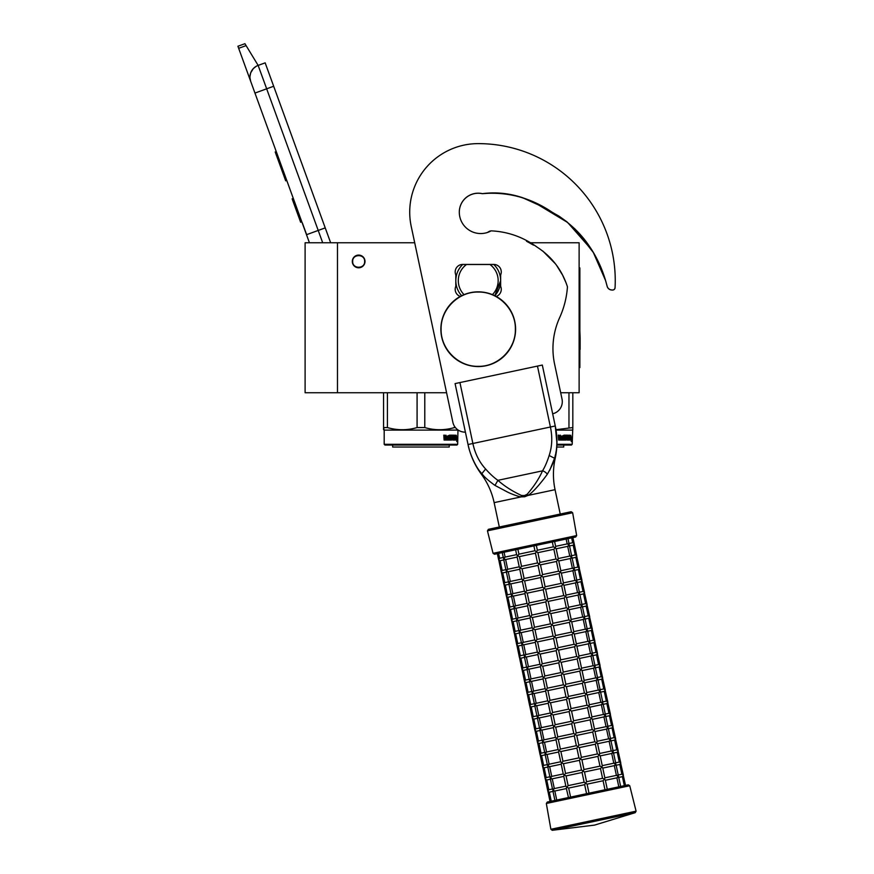 <?xml version="1.0" encoding="UTF-8"?>
<svg xmlns="http://www.w3.org/2000/svg" width="874" height="874" viewBox="0 0 874 874"><rect width="100%" height="100%" fill="white"/><g stroke="black" fill="none" stroke-linecap="round" stroke-linejoin="round"><path stroke-width="1.31" d="M337.484 242.764L305.102 242.764L305.102 392.732L337.484 392.732L337.484 242.764L414.702 242.764L411.217 226.432A68.511 68.511 0 0 1 409.72 212.185A68.511 68.511 0 0 0 409.72 212.185M560.682 392.732L579.123 392.732L579.123 242.764L529.229 242.764M358.657 255.088A6.347 6.347 0 0 0 352.309 261.446A6.347 6.347 0 0 0 358.657 267.794A6.347 6.347 0 0 0 365.004 261.446A6.347 6.347 0 0 0 358.657 255.088M446.581 392.732L337.484 392.732M322.692 242.764L318.212 230.441L306.501 234.702L309.44 242.764L250.696 81.369A12.455 12.455 0 0 1 258.147 65.408L265.161 62.852L330.645 242.764M238.668 48.31L237.914 46.256L244.939 43.7L246.097 45.612L238.668 48.31L250.696 81.369L249.975 77.917M302.36 222.946L306.621 234.658M249.964 76.464L250.674 72.935M250.751 72.717L253.307 68.598M253.394 68.511L256.082 66.38M246.097 45.612L258.147 65.408L265.161 62.852M276.26 151.595L275.201 151.978L277.976 159.603L279.035 159.21M284.181 173.369L283.132 173.751L277.976 159.603M286.759 180.437L285.7 180.82L283.132 173.751M276.534 152.338L275.474 152.721M293.303 198.409L292.135 198.835L300.645 222.247L301.825 221.821M364.633 261.446C365.004 253.733 352.309 253.733 352.681 261.446C352.309 269.159 365.004 269.159 364.633 261.446M384.189 444.298L457.681 444.298L456.927 445.041L384.942 445.041L384.189 444.298L384.189 430.095L383.566 427.572L383.566 429.735M457.681 444.298L457.965 429.932M383.566 392.732L383.566 427.572L387.422 427.572L387.422 392.732M455.409 427.572L454.447 427.572C444.56 430.434 434.673 430.434 424.786 427.572L417.084 427.572C407.197 430.434 397.309 430.434 387.422 427.572M454.447 426.228L454.447 427.572M424.786 392.732L424.786 427.572M417.084 392.732L417.084 427.572M457.681 430.095L384.189 430.095M456.785 436.847L456.61 438.54L455.878 438.54L457.102 438.54L457.277 436.847L457.091 438.366L455.846 438.366L455.518 440.059L455.518 436.891L456.37 435.307L456.119 436.847L457.244 436.847L456.599 438.366M457.277 436.847L457.277 440.037L456.785 438.54M456.447 440.059L455.583 440.059L456.927 440.059L456.731 441.632L457.277 440.037M455.878 438.54L455.583 440.059M446.286 436.071L445.827 440.059L444.112 440.059L446.166 440.059L446.286 436.071L448.154 436.071L448.253 437.295L447.062 437.295L447.062 438.213L447.881 438.213M447.881 437.295L447.062 437.295M447.783 439.141L446.734 439.141L448.154 439.141L448.253 438.213L447.062 438.213M451.596 440.059L446.734 440.059L451.596 440.059M454.851 439.141L454.709 440.059L452.754 440.059L452.557 436.224L451.082 436.071L451.082 437.295L452.219 437.677L451.792 439.677M452.219 437.677L452.219 439.677M450.667 436.071L450.667 437.295M455.321 435.154L455.179 440.059L452.754 440.059M454.851 437.295L454.851 438.213M454.972 435.154L454.513 438.213M453.945 435.154L453.945 439.141L454.917 439.141L454.972 438.213L454.109 438.213M453.497 437.295L453.497 438.213M453.53 435.154L453.53 437.295L452.557 437.295M452.514 435.536L450.667 435.154L452.754 435.154L452.514 436.082M452.951 435.536L452.951 437.295M450.077 439.141L449.498 435.154L450.077 435.154L450.077 439.141L451.716 438.988L450.438 437.83L450.667 435.154M449.498 435.154L449.498 439.141L448.526 439.141L448.526 435.536L448.908 439.141M445.893 435.154L445.598 437.295L444.538 437.295L443.784 435.154L444.112 440.059M443.784 435.154L444.549 435.154L444.866 437.295M446.734 439.141L446.734 440.059M453.464 439.141L452.951 438.213L453.53 438.213L453.082 438.988M444.669 439.141L445.598 439.141L445.598 438.213L444.549 438.213L444.669 439.141M444.549 438.213L444.353 439.141M451.213 438.213L450.667 438.213M449.214 445.041L449.214 447.029L392.655 447.029L392.655 445.041M556.913 444.298L572.197 444.298L571.443 445.041L556.891 445.041M572.197 444.298L572.82 427.572L555.962 429.702M572.82 429.123L572.82 429.735M572.82 392.732L572.82 427.572M568.963 392.732L568.963 427.572M572.197 430.095L556.028 430.095M571.268 436.847L571.115 438.366M570.187 436.629L570.886 435.307L570.034 438.366M570.635 436.847L571.76 436.847L571.607 438.366L570.361 438.366M571.301 438.54L571.29 440.059M571.76 436.847L571.126 438.54L570.394 438.54L570.099 440.059L570.962 440.059M571.301 440.037L571.793 436.847L571.618 438.54L570.394 438.54M571.793 440.037L571.246 441.632L571.443 440.059L570.099 440.059M560.802 436.071L560.343 440.059L558.628 440.059L560.682 440.059L560.802 436.071L562.67 436.071L562.769 437.295L561.578 437.295L561.578 438.213L562.397 438.213M562.397 437.295L561.578 437.295M562.299 439.141L561.239 439.141L562.67 439.141L562.769 438.213L561.578 438.213M566.112 440.059L561.239 440.059L566.112 440.059M569.367 439.141L569.225 440.059L567.27 440.059L567.073 436.224L565.598 436.071L565.598 437.295L566.734 437.677L566.308 439.677M566.734 437.677L566.734 439.677M565.183 436.071L565.183 437.295M569.837 435.154L569.695 440.059L567.27 440.059M569.367 437.295L569.367 438.213M569.487 435.154L569.029 438.213M568.461 435.154L568.461 439.141L569.433 439.141L569.487 438.213L568.624 438.213M568.461 439.141L567.597 438.988M568.013 437.295L568.013 438.213M568.045 435.154L568.045 437.295L567.073 437.295M567.029 435.536L565.183 435.154L567.27 435.154L567.029 436.082M567.466 435.536L567.466 437.295M564.593 439.141L564.014 435.154L564.593 435.154L564.593 439.141L566.232 438.988L564.954 437.83L565.183 435.154M564.014 435.154L564.014 439.141L563.042 439.141L563.042 435.536L563.424 439.141M560.409 435.154L560.114 437.295L559.054 437.295L558.3 435.154L558.628 440.059M558.3 435.154L559.065 435.154L559.382 437.295M561.239 439.141L561.239 440.059M567.98 439.141L567.466 438.213L567.98 439.141M559.185 439.141L560.114 439.141L560.114 438.213L559.065 438.213L559.185 439.141M559.065 438.213L558.868 439.141M565.729 438.213L565.183 438.213M563.719 445.041L563.719 447.029L556.793 447.029M496.181 296.428A7.473 7.473 0 0 0 500.649 286.355L500.649 274.895A7.473 7.473 0 0 0 493.799 264.44L462.663 264.44A7.473 7.473 0 0 0 455.813 274.895L455.813 286.355A7.473 7.473 0 0 0 460.281 296.428M493.952 192.925L482.404 193.657C495.951 191.93 509.334 193.274 522.565 197.699L541.061 206.111L558.825 216.042C581.909 231.883 597.51 253.405 605.606 280.63L607.168 286.311A4.982 4.982 0 0 0 611.625 289.95L612.401 290.004A2.491 2.491 0 0 0 615.067 287.655A137.01 137.01 0 0 0 478.231 143.62A68.511 68.511 0 0 0 411.217 226.366L452.863 422.273A12.455 12.455 0 0 0 465.405 432.127M605.606 280.63L593.38 252.575L574.699 228.649M567.051 221.93L559.426 216.435M548.85 210.416L546.13 208.919M539.029 205.008L531.873 201.402M525.787 198.857L522.586 197.71M511.88 194.793L502.288 193.34M526.498 241.224L533.577 245.168M542.787 251.035L555.405 263.773M556.585 265.368L562.375 274.764M562.801 275.594L566.297 283.362M482.404 193.657A18.933 18.933 0 0 0 459.298 212.12A21.424 21.424 0 0 0 491.122 230.856C507.892 231.643 523.231 237.073 537.139 247.156C551.898 256.77 562.004 269.99 567.444 286.814A89.432 89.432 0 0 1 559.655 317.623A74.738 74.738 0 0 0 554.586 364.076L562.026 399.068A12.455 12.455 0 0 1 552.674 413.784M492.412 294.636A19.927 19.927 0 0 0 489.932 264.494L493.799 264.494A22.418 22.418 0 0 1 500.649 280.63A22.418 22.418 53.3 0 0 493.799 264.494A22.418 22.418 0 0 0 493.734 264.44M494.815 295.718L500.649 280.63A22.418 22.418 0 0 1 494.815 295.718A22.418 22.418 0 0 0 500.649 280.63M455.813 280.63A22.418 22.418 -126.7 0 0 461.647 295.718A22.418 22.418 0 0 1 462.663 264.494C458.195 268.952 455.911 274.327 455.813 280.63A22.418 22.418 0 0 0 461.647 295.718M462.663 264.494L466.53 264.494L462.663 264.494A22.418 22.418 0 0 1 462.728 264.44M493.799 264.494L466.53 264.494A19.927 19.927 0 0 0 464.05 294.636M547.266 474.298A4.96 2.666 30.5 0 0 542.546 470.835L497.907 480.329C504.451 486.163 512.339 491.221 521.549 495.503L524.466 495.558L527.12 494.313C533.785 486.676 538.93 478.843 542.546 470.835C545.005 466.782 547.211 461.669 549.156 455.518C552.128 446.592 552.554 437.087 550.412 427.004L468.038 444.516L455.081 383.599L459.932 382.561L472.878 443.479C475.03 453.562 479.28 462.073 485.627 469.01C489.91 473.85 494.007 477.619 497.907 480.329L494.99 485.409L507.062 491.811C510.023 493.449 518.927 496.913 521.286 496.869L524.717 496.749L527.907 495.46C534.396 491.701 545.026 477.466 547.266 474.298C551.254 467.437 553.613 462.248 554.356 458.719C557.699 449.946 557.394 434.837 555.263 425.977L556.902 442.768M455.081 383.599L468.038 444.516C469.502 452.929 475.707 467.754 482.186 474.058L482.175 474.047C484.294 476.986 488.566 480.766 494.99 485.409M480.995 472.67L480.154 471.643M469.152 449.072L468.093 444.8M468.038 444.516A77.152 77.152 0 0 0 481.377 474.232L485.627 469.01M521.549 495.503L521.286 496.869L494.138 502.637A73.733 73.733 0 0 0 481.377 474.232M572.645 512.732L487.452 530.846L493.056 553.329L576.665 535.565L572.645 512.732L571.159 511.727L560.234 514.054L555.056 489.68A73.733 73.733 0 0 1 555.154 458.555A77.152 77.152 0 0 0 555.263 425.977L542.317 365.059L555.263 425.977L542.317 365.059L459.932 382.561M554.149 459.309L549.626 470.485M556.17 451.05L555.766 453.267M555.471 454.633L555.077 456.239M605.606 280.685L607.168 286.366A4.982 4.982 0 0 0 611.625 290.015L612.401 290.07A2.491 2.491 0 0 0 615.067 287.71A137.01 137.01 0 0 0 615.241 280.652M591.698 249.855L567.652 222.488L536.516 203.74M526.847 199.338L519.538 196.803M605.409 279.964A100.128 100.128 0 0 0 605.179 279.21M600.132 266.199A100.128 100.128 0 0 0 599.99 265.904C590.103 242.524 574.218 224.673 552.335 212.349C531.119 197.895 508.089 191.646 483.224 193.591A4.982 4.982 0 0 1 481.64 193.558A18.933 18.933 0 0 0 459.298 212.153M487.43 232.462A18.933 18.933 0 0 0 488.642 231.73A4.982 4.982 0 0 1 490.991 230.922M617.612 775.129L618.136 777.565L618.322 776.243L618.136 777.565L618.322 776.243L616.891 777.827L605.365 780.274M616.891 777.827L618.814 786.84L624.32 785.671L622.397 776.658L618.737 777.434M618.224 774.998L621.906 774.211L623.38 775.172L622.419 776.647M553.603 791.276L553.253 790.5M618.814 786.84L607.277 789.288L605.321 780.1L604.491 779.182L603.093 780.755L587.088 784.164L585.613 783.202L584.651 784.677L568.657 788.075L566.723 787.212L566.341 788.392L568.461 797.536M584.651 784.677L586.563 793.69L604.994 789.779L603.082 780.755M552.871 790.784L554.914 800.42L550.019 801.458L547.998 791.615M553.002 791.407L549.32 792.183L547.845 791.232L549.32 792.183L547.845 791.232L548.796 789.746L547.845 791.232L545.409 779.433M589 793.177L587.088 784.164M566.374 788.567L554.837 791.014L552.903 790.151L553.089 788.84L552.903 790.151L553.089 788.84L552.903 790.151L554.302 788.577L565.86 786.13M615.023 762.936L615.536 765.373L615.733 764.062L615.536 765.373L615.733 764.062L614.324 765.635L602.776 768.093M621.884 774.222L619.808 764.466L616.148 765.253M628.275 784.83L547.299 802.037L546.326 803.479L629.739 785.748L628.275 784.83L625.555 785.409L623.086 774.604M615.635 762.816L619.316 762.03L620.791 762.991L619.83 764.466M604.841 777.838L616.399 775.38L614.302 765.635M616.399 775.38L618.322 776.243M551.013 779.095L550.653 778.308M568.144 785.639L584.138 782.241L585.613 783.202L586.574 781.727L602.568 778.319L600.493 768.574L584.498 771.971L583.024 771.021L582.062 772.496L566.068 775.894L564.134 775.03L563.752 776.21L565.893 786.294L566.723 787.212L568.144 785.639L566.057 775.894M602.568 778.319L604.491 779.182L604.884 778.013L602.732 767.918L601.902 767.001L600.504 768.574M550.412 779.226L546.753 780.001L545.256 779.04L546.731 780.001L545.256 779.04L546.206 777.565L545.256 779.04L542.82 767.241M584.138 782.241L582.062 772.496M586.574 781.727L584.498 771.971M563.785 776.374L552.248 778.832L550.314 777.969L550.5 776.658L550.314 777.969L550.5 776.658L550.314 777.969L551.712 776.396L563.271 773.938M612.434 750.755L612.947 753.191L613.144 751.88L612.947 753.191L613.144 751.88L611.734 753.454L600.187 755.912M613.045 750.624L616.727 749.848L618.202 750.81L617.241 752.285L613.559 753.06M619.295 762.03L617.219 752.285M623.38 775.172L620.496 762.423M602.252 765.657L613.788 763.199L615.733 764.062M613.788 763.199L611.713 753.454M548.424 766.913L548.064 766.127M565.554 773.457L581.538 770.06L583.024 771.021L583.974 769.535L599.968 766.137L601.902 767.001L602.295 765.832L600.143 755.737L599.313 754.819L597.914 756.392L581.909 759.79L580.434 758.829L579.473 760.314L563.479 763.712L561.545 762.849L561.163 764.018L563.304 774.113L564.134 775.03L565.554 773.457L563.468 763.712M599.968 766.137L597.903 756.392M547.823 767.033L544.141 767.82L542.667 766.859L544.141 767.82L542.667 766.859L543.617 765.384L542.667 766.859L540.23 755.06M581.538 770.06L579.473 760.314M583.974 769.535L581.909 759.79M561.195 764.193L549.659 766.651L547.725 765.788L547.911 764.477L547.725 765.788L547.911 764.477L547.725 765.788L549.123 764.215L560.682 761.757M609.844 738.574L610.358 741.01L610.555 739.699L610.358 741.01L610.555 739.699L609.145 741.272L597.597 743.73M616.705 749.848L614.63 740.103L610.97 740.879M620.791 762.991L617.907 750.242M610.456 738.443L614.127 737.667L615.613 738.617L614.651 740.103M599.662 753.475L611.221 751.017L609.123 741.272M611.221 751.017L613.144 751.88M545.835 754.721L545.474 753.945M562.965 761.276L578.949 757.878L580.434 758.829L581.385 757.354L597.39 753.956L595.314 744.211L579.32 747.609L577.845 746.647L576.884 748.122L560.889 751.531L558.956 750.668L558.573 751.837L560.715 761.931L561.545 762.849L562.965 761.276L560.879 751.531M597.39 753.956L599.313 754.819L599.706 753.639L597.554 743.556L596.724 742.638L595.325 744.211M545.223 754.852L541.574 755.628L540.077 754.677L541.552 755.639L540.077 754.677L541.028 753.202L540.077 754.677L537.641 742.878M578.949 757.878L576.884 748.122M581.385 757.354L579.32 747.609M558.606 752.011L547.069 754.459L545.136 753.606L545.321 752.285L545.136 753.606L545.321 752.285L545.136 753.606L546.556 752.022L558.093 749.575M607.255 726.392L607.769 728.829L607.954 727.518L607.769 728.829L607.954 727.518L606.556 729.091L595.008 731.538M607.867 726.261L611.538 725.475L613.024 726.436L612.04 727.922L608.38 728.697M614.116 737.667L612.04 727.922M618.202 750.81L615.318 738.06M597.073 741.283L608.621 738.836L606.534 729.091M608.621 738.836L610.555 739.699M543.246 742.539L542.885 741.764M560.376 749.094L576.359 745.686L577.845 746.647L578.796 745.172L594.801 741.775L592.725 732.03L576.731 735.427L575.256 734.466L574.294 735.941L558.289 739.349L556.367 738.475L555.984 739.655L558.125 749.75L558.956 750.668L560.376 749.094L558.3 739.338M594.801 741.775L596.724 742.638L597.117 741.458L594.965 731.374L594.134 730.456L592.725 732.03M542.634 742.671L538.985 743.446L537.488 742.496L538.963 743.457L537.488 742.496L538.439 741.021L537.488 742.496L535.052 730.697M576.359 745.686L574.294 735.941M578.796 745.172L576.731 735.427M556.017 739.83L544.469 742.288L542.546 741.414L542.732 740.103L542.546 741.414L542.732 740.103L542.546 741.414L543.945 739.852L555.503 737.394M604.666 714.211L605.179 716.647L605.365 715.336L605.179 716.647L605.365 715.336L603.945 716.909L592.419 719.357M611.527 725.486L609.451 715.74L605.791 716.516M615.613 738.617L612.729 725.879M605.278 714.08L608.949 713.293L610.434 714.255L609.473 715.73M594.484 729.102L606.032 726.655L603.945 716.909M606.032 726.655L607.954 727.518M540.656 730.358L540.296 729.582M557.787 736.902L573.77 733.505L575.256 734.466L576.206 732.991L592.211 729.593L590.136 719.848L574.142 723.246L572.667 722.285L571.705 723.759L555.711 727.157L553.777 726.294L553.395 727.474L555.536 737.569L556.367 738.475L557.787 736.902L555.7 727.157M592.211 729.593L594.134 730.456L594.528 729.277L592.375 719.182L591.545 718.264L590.136 719.837M540.045 730.489L536.374 731.265L534.888 730.314L536.374 731.265L534.888 730.314L535.849 728.84L534.888 730.314L532.452 718.515M573.77 733.505L571.705 723.759M576.206 732.991L574.142 723.246M553.428 727.649L541.891 730.096L539.957 729.233L540.143 727.922L539.957 729.233L540.143 727.922L539.957 729.233L541.356 727.66L552.914 725.212M602.077 702.03L602.59 704.455L602.776 703.144L602.59 704.455L602.776 703.144L601.356 704.728L589.819 707.175M608.938 713.304L606.862 703.548L603.202 704.335M613.024 726.436L610.139 713.687M602.689 701.898L606.359 701.112L607.845 702.073L606.884 703.548M591.895 716.92L603.442 714.462L605.365 715.336M603.431 714.473L601.356 704.728M538.067 718.177L537.707 717.39M555.198 724.721L571.181 721.323L572.667 722.285L573.617 720.81L589.622 717.401L587.536 707.656L571.552 711.065L570.067 710.103L569.116 711.578L553.122 714.976L551.188 714.113L550.806 715.293L552.947 725.376L553.777 726.294L555.198 724.721L553.111 714.976M589.622 717.401L591.545 718.264L591.927 717.095L589.786 707L588.956 706.083L587.546 707.656M537.455 718.308L533.806 719.084L532.299 718.133L533.785 719.084L532.299 718.133L533.26 716.647L532.299 718.133L529.863 706.323M571.181 721.323L569.116 711.578M573.617 720.81L571.552 711.054M550.838 715.456L539.302 717.915L537.368 717.051L537.554 715.74L537.368 717.051L537.554 715.74L537.368 717.051L538.766 715.478L550.314 713.02M599.488 689.837L600.001 692.274L600.187 690.963L600.001 692.274L600.187 690.963L598.788 692.536L587.23 694.994M600.099 689.706L603.77 688.931L605.256 689.892L604.295 691.367L600.613 692.142M606.337 701.112L604.273 691.367M610.434 714.255L607.55 701.505M589.305 704.739L600.853 702.281L602.776 703.144M600.842 702.292L598.766 692.536M535.478 705.995L535.117 705.209M571.028 708.617L587.022 705.22L588.956 706.083L589.338 704.914L587.197 694.819L586.367 693.901L584.957 695.475L568.963 698.872L567.477 697.922L566.527 699.397L550.533 702.794L548.599 701.931L548.216 703.111L550.358 713.195L551.188 714.113L552.608 712.539L550.522 702.794M587.022 705.22L584.946 695.475M534.866 706.126L531.195 706.902L529.71 705.941L531.195 706.902L529.71 705.941L530.671 704.466L529.71 705.941L527.273 694.142M552.608 712.539L568.592 709.142L566.527 699.397M568.592 709.142L570.067 710.103L571.028 708.628L568.963 698.872M548.249 703.275L536.712 705.733L534.779 704.87L534.964 703.559L534.779 704.87L534.964 703.559L534.779 704.87L536.177 703.297L547.725 700.839M596.898 677.656L597.412 680.092L597.597 678.781L597.412 680.092L597.597 678.781L596.199 680.354L584.64 682.812M603.748 688.931L601.683 679.185L598.024 679.961M607.845 702.073L604.961 689.324M597.51 677.525L601.181 676.749L602.656 677.711L601.705 679.185M586.716 692.558L598.264 690.099L596.177 680.354M598.264 690.099L600.187 690.963M532.889 693.814L532.528 693.027M550.008 700.358L566.002 696.96L567.477 697.922L568.439 696.436L584.444 693.038L582.357 683.293L566.374 686.691L564.888 685.729L563.938 687.215L547.943 690.613L546.01 689.75L545.616 690.919L547.769 701.014L548.599 701.931L550.008 700.358L547.932 690.613M584.444 693.038L586.367 693.901L586.749 692.721L584.608 682.638L583.777 681.72L582.368 683.293M532.277 693.934L528.617 694.721L527.12 693.759L528.606 694.721L527.12 693.759L528.082 692.284L527.12 693.759L524.684 681.96M566.002 696.96L563.938 687.215M568.439 696.436L566.374 686.691M545.66 691.094L534.112 693.552L532.19 692.689L532.375 691.378L532.19 692.689L532.375 691.378L532.19 692.689L533.61 691.105L545.136 688.657M594.309 665.475L594.823 667.911L595.008 666.6L594.823 667.911L595.008 666.6L593.61 668.173L582.051 670.62M594.921 665.343L598.592 664.568L600.067 665.518L599.116 667.004L595.434 667.78M601.159 676.749L599.094 667.004M605.256 689.892L602.372 677.142M584.127 680.376L595.675 677.918L593.588 668.173M595.675 677.918L597.597 678.781M530.299 681.622L529.939 680.846M547.419 688.177L563.413 684.779L564.888 685.729L565.849 684.255L581.855 680.857L579.768 671.112L563.785 674.51L562.299 673.548L561.348 675.023L545.343 678.432L543.42 677.569L543.027 678.737L545.179 688.832L546.01 689.75L547.419 688.177L545.354 678.421M581.855 680.857L583.777 681.72L584.16 680.54L582.018 670.456L581.188 669.539L579.779 671.112M529.688 681.753L526.028 682.528L524.531 681.578L526.017 682.539L524.531 681.578L525.493 680.103L524.531 681.578L522.095 669.779M563.413 684.779L561.348 675.023M565.849 684.255L563.785 674.51M543.071 678.912L531.512 681.37L529.589 680.507L529.786 679.185L529.589 680.507L529.786 679.185L529.589 680.507L530.999 678.934L542.546 676.476M591.72 653.293L592.233 655.729L592.419 654.418L592.233 655.729L592.419 654.418L590.999 655.992L579.462 658.439M592.321 653.162L596.002 652.375L597.477 653.337L596.505 654.823L592.845 655.598M598.57 664.568L596.505 654.823M602.656 677.711L599.783 664.961M581.538 668.184L593.085 665.737L590.999 655.992M593.085 665.737L595.008 666.6M527.71 669.44L527.361 668.665M544.83 675.984L560.824 672.587L562.299 673.548L563.26 672.073L579.265 668.676L577.179 658.93L561.195 662.328L559.71 661.367L558.759 662.842L542.765 666.239L540.831 665.376L540.438 666.556L542.59 676.651L543.42 677.569L544.83 675.984L542.754 666.239M579.265 668.676L581.188 669.539L581.571 668.359L579.429 658.264L578.599 657.357L577.19 658.92M527.098 669.571L523.439 670.347L521.942 669.397L523.417 670.358L521.942 669.397L522.903 667.922L521.942 669.397L519.506 657.598M560.824 672.587L558.759 662.842M563.26 672.073L561.195 662.328M540.482 666.731L528.945 669.178L527 668.315L527.197 667.004L527 668.315L527.197 667.004L527 668.315L528.409 666.742L539.957 664.295M589.131 641.112L589.644 643.548L589.83 642.226L589.644 643.548L589.83 642.226L588.41 643.81L576.873 646.257M589.731 640.981L593.413 640.194L594.888 641.155L593.916 642.641L590.256 643.417M595.981 652.386L593.916 642.641M600.067 665.518L597.193 652.769M578.949 656.003L590.496 653.544L588.41 643.81M590.496 653.544L592.419 654.418M525.121 657.259L524.761 656.472M542.241 663.803L558.235 660.405L559.71 661.367L560.671 659.892L576.676 656.483L574.589 646.738L558.606 650.147L557.12 649.185L556.159 650.66L540.176 654.058L538.242 653.195L537.849 654.375L540.001 664.459L540.831 665.376L542.241 663.803L540.165 654.058M576.676 656.483L578.599 657.357L578.981 656.177L576.84 646.083L576.01 645.165L574.6 646.738M524.509 657.39L520.849 658.166L519.353 657.215L520.828 658.166L519.353 657.215L520.314 655.729L519.353 657.215L516.916 645.405M558.235 660.405L556.159 650.66M560.671 659.892L558.595 650.147M537.892 654.55L526.356 656.997L524.411 656.134L524.608 654.823L524.411 656.134L524.608 654.823L524.411 656.134L525.82 654.56L537.368 652.113M586.541 628.919L587.055 631.356L587.241 630.045L587.055 631.356L587.241 630.045L585.842 631.618L574.284 634.076M587.142 628.799L590.824 628.013L592.299 628.974L591.348 630.449L587.667 631.236M593.391 640.205L591.327 630.449M597.477 653.337L594.604 640.587M576.359 643.821L587.907 641.363L589.83 642.226M587.896 641.374L585.82 631.618M522.532 645.078L522.171 644.291M539.651 651.622L555.646 648.224L557.12 649.185L558.082 647.71L574.076 644.302L576.01 645.165L576.392 643.996L574.251 633.901L573.42 632.984L572.011 634.557L556.006 637.954L554.531 637.004L553.57 638.479L537.586 641.877L535.653 641.013L535.259 642.193L537.412 652.277L538.242 653.195L539.651 651.622L537.576 641.877M574.076 644.302L572 634.557M521.92 645.209L518.238 645.984L516.763 645.023L518.238 645.984L516.763 645.023L517.725 643.548L516.763 645.023L514.327 633.224M555.646 648.224L553.57 638.479M558.082 647.71L556.006 637.954M535.303 642.357L523.766 644.815L521.822 643.952L522.007 642.641L521.822 643.952L522.007 642.641L521.822 643.952L523.231 642.379L534.779 639.921M583.952 616.738L584.466 619.174L584.651 617.863L584.466 619.174L584.651 617.863L583.242 619.437L571.694 621.895M590.802 628.013L588.737 618.268L585.077 619.043M594.888 641.155L592.015 628.406M584.553 616.607L588.235 615.831L589.71 616.793L588.748 618.268M573.77 631.64L585.318 629.182L583.231 619.437M585.318 629.182L587.241 630.045M519.943 632.896L519.582 632.11M537.062 639.44L553.056 636.043L554.531 637.004L555.493 635.518L571.498 632.12L569.411 622.375L553.417 625.773L551.942 624.812L550.981 626.297L534.997 629.695L533.064 628.832L532.67 630.001L534.822 640.096L535.653 641.013L537.062 639.44L534.986 629.695M571.498 632.12L573.42 632.984L573.803 631.815L571.662 621.72L570.831 620.802L569.422 622.375M519.331 633.016L515.671 633.803L514.174 632.842L515.649 633.803L514.174 632.842L515.136 631.367L514.174 632.842L511.738 621.043M553.056 636.043L550.981 626.297M555.493 635.518L553.417 625.773M532.714 630.176L521.177 632.634L519.232 631.771L519.418 630.46L519.232 631.771L519.418 630.46L519.232 631.771L520.642 630.198L532.19 627.74M581.363 604.557L581.876 606.993L582.062 605.682L581.876 606.993L582.062 605.682L580.653 607.255L569.105 609.702M581.964 604.426L585.646 603.65L587.12 604.6L586.159 606.086L582.488 606.862M588.213 615.831L586.148 606.086M592.299 628.974L589.426 616.225M571.181 619.458L582.707 617L584.651 617.863M582.707 617L580.642 607.255M517.353 620.704L517.004 619.928M534.473 627.259L550.467 623.861L551.942 624.812L552.903 623.337L568.908 619.939L566.822 610.194L550.828 613.592L549.353 612.63L548.391 614.105L532.408 617.514L530.474 616.651L530.081 617.82L532.233 627.914L533.064 628.832L534.473 627.259L532.408 617.514M568.908 619.939L570.831 620.802L571.214 619.622L569.072 609.539L568.242 608.621L566.833 610.194M516.742 620.835L513.06 621.622L511.585 620.66L513.06 621.622L511.585 620.66L512.546 619.185L511.585 620.66L509.149 608.861M550.467 623.861L548.391 614.105M552.903 623.337L550.828 613.592M530.125 617.994L518.566 620.453L516.643 619.59L516.829 618.268L516.643 619.59L516.829 618.268L516.643 619.59L518.053 618.016L529.6 615.558M578.774 592.375L579.287 594.812L579.473 593.501L579.287 594.812L579.473 593.501L578.064 595.074L566.516 597.521M585.624 603.65L583.559 593.905L579.899 594.681M589.71 616.793L586.836 604.043M579.375 592.244L583.056 591.458L584.531 592.419L583.57 593.894M568.592 607.266L580.139 604.819L578.053 595.074M580.139 604.819L582.062 605.682M514.764 608.523L514.404 607.747M531.884 615.077L547.878 611.669L549.353 612.63L550.314 611.155L566.319 607.758L564.233 598.013L548.238 601.41L546.763 600.449L545.802 601.924L529.808 605.332L527.885 604.458L527.492 605.638L529.644 615.733L530.474 616.651L531.884 615.077L529.819 605.321M566.319 607.758L568.242 608.621L568.624 607.441L566.483 597.357L565.653 596.439L564.233 598.013M514.152 608.654L510.492 609.429L508.996 608.479L510.471 609.44L508.996 608.479L509.957 607.004L508.996 608.479L506.559 596.68M547.878 611.669L545.802 601.924M550.314 611.155L548.238 601.41M527.535 605.813L515.999 608.26L514.054 607.397L514.24 606.086L514.054 607.397L514.24 606.086L514.054 607.397L515.474 605.824L527.011 603.377M576.174 580.194L576.698 582.63L576.884 581.308L576.698 582.63L576.884 581.308L575.463 582.892L563.927 585.34M576.785 580.063L580.467 579.276L581.942 580.238L580.959 581.723L577.31 582.499M583.034 591.469L580.959 581.723M587.12 604.6L584.247 591.851M566.002 595.085L577.55 592.638L575.463 582.892M577.55 592.638L579.473 593.501M512.175 596.341L511.814 595.565M529.294 602.885L545.289 599.488L546.763 600.449L547.725 598.974L563.73 595.576L561.643 585.831L545.649 589.229L544.174 588.268L543.213 589.742L527.23 593.14L525.296 592.277L524.903 593.457L527.044 603.552L527.885 604.458L529.294 602.885L527.219 593.14M563.73 595.576L565.653 596.439L566.035 595.26L563.894 585.165L563.064 584.247L561.643 585.831M511.563 596.472L507.903 597.248L506.407 596.297L507.881 597.248L506.407 596.297L507.368 594.812L506.407 596.297L503.97 584.498M545.289 599.488L543.213 589.742M547.725 598.974L545.649 589.229M524.946 593.632L513.409 596.079L511.465 595.216L511.651 593.905L511.465 595.216L511.651 593.905L511.465 595.216L512.874 593.643L524.422 591.195M573.584 568.002L574.109 570.438L574.294 569.127L574.109 570.438L574.294 569.127L572.874 570.711L561.337 573.158M580.445 579.287L578.37 569.531L574.721 570.318M584.531 592.419L581.658 579.67M574.196 567.881L577.878 567.095L579.353 568.056L578.391 569.531M563.413 582.903L574.961 580.445L576.884 581.308M574.939 580.456L572.874 570.711M509.586 584.16L509.225 583.384M526.705 590.704L542.699 587.306L544.174 588.268L545.136 586.793L561.141 583.384L563.064 584.247L563.446 583.078L561.305 572.983L560.474 572.066L559.065 573.639L543.06 577.037L541.585 576.086L540.624 577.561L524.629 580.959L522.707 580.096L522.313 581.276L524.455 591.359L525.296 592.277L526.705 590.704L524.629 580.959M561.13 583.395L559.054 573.639M508.974 584.291L505.292 585.067L503.817 584.105L505.292 585.067L503.817 584.105L504.779 582.63L503.817 584.105L501.381 572.306M542.699 587.306L540.624 577.561M545.136 586.793L543.06 577.037M522.346 581.439L510.82 583.898L508.876 583.034L509.061 581.723L508.876 583.034L509.061 581.723L508.876 583.034L510.285 581.461L521.833 579.003M506.996 571.978L506.636 571.192M570.995 555.82L571.52 558.257L571.705 556.946L571.52 558.257L571.705 556.946L570.296 558.519L558.748 560.977M577.856 567.095L575.78 557.35L572.131 558.125M581.942 580.238L579.069 567.488M571.607 555.689L575.289 554.914L576.764 555.875L575.802 557.35M560.824 570.722L572.372 568.264L570.285 558.519M572.372 568.264L574.294 569.127M524.116 578.522L540.11 575.125L541.585 576.086L542.546 574.6L558.552 571.203L556.465 561.458L540.471 564.855L538.996 563.894L538.034 565.38L522.04 568.777L520.106 567.914L519.724 569.094L521.865 579.178L522.707 580.096L524.116 578.522L522.04 568.777M558.552 571.203L560.474 572.066L560.857 570.897L558.715 560.802L557.885 559.884L556.476 561.458M506.385 572.109L502.725 572.885L501.228 571.924L502.703 572.885L501.228 571.924L502.189 570.449L501.228 571.924L498.792 560.125M540.11 575.125L538.034 565.38M542.546 574.6L540.471 564.855M519.757 569.258L508.231 571.716L506.286 570.853L506.472 569.542L506.286 570.853L506.472 569.542L506.286 570.853L507.696 569.28L519.243 566.822M503.795 559.917L500.114 560.704L498.639 559.742L500.114 560.704L498.639 559.742L499.6 558.268L498.639 559.742L497.339 553.657L504.069 552.226L505.117 557.088L516.654 554.64M504.407 559.786L504.047 559.01M568.406 543.639L568.93 546.075L569.116 544.764L568.93 546.075L569.116 544.764L567.707 546.337L556.159 548.796M569.018 543.508L572.699 542.732L574.174 543.683L573.213 545.168L569.542 545.944M575.267 554.914L573.191 545.168M579.353 568.056L576.479 555.307M558.235 558.541L569.761 556.082L571.705 556.946M569.761 556.082L567.696 546.337M521.527 566.341L537.521 562.943L538.996 563.894L539.957 562.419L555.962 559.021L553.876 549.276L537.881 552.674L536.407 551.712L535.445 553.187L519.451 556.596L517.517 555.733L517.135 556.902L519.276 566.997L520.106 567.914L521.527 566.341L519.44 556.596M555.962 559.021L557.885 559.884L558.268 558.704L556.126 548.621L555.296 547.703L553.887 549.276M537.521 562.943L535.445 553.187M539.957 562.419L537.881 552.674M517.168 557.077L505.62 559.535L503.697 558.672L505.117 557.088M503.883 557.361L503.697 558.672L503.883 557.361M576.764 555.875L572.885 537.597L571.64 537.86L572.678 542.732M574.174 543.683L573.879 543.125M555.646 546.359L567.193 543.901L566.134 539.029M567.193 543.901L569.116 544.764M576.665 535.565L575.704 536.997L533.894 545.879L534.932 550.762L536.407 551.712L537.368 550.238L553.362 546.84L552.324 541.967M553.362 546.84L555.296 547.703L555.678 546.523L554.608 541.476M537.368 550.238L536.33 545.365M518.927 554.16L517.517 555.733L516.687 554.815L515.616 549.768L517.889 549.287L518.938 554.16L534.932 550.751M571.159 511.727L488.391 529.327L487.452 530.846M529.775 520.522L495.667 527.776L499.316 527L494.138 502.637M535.106 545.627L494.52 554.247L493.056 553.329M503.271 557.481L499.622 558.268L498.584 553.384M507.696 569.28L505.642 559.524M502.189 570.449L500.136 560.704M502.211 570.449L505.86 569.673M508.231 571.716L510.296 581.461M508.46 581.855L504.801 582.63L502.725 572.885M510.82 583.898L512.885 593.643M507.368 594.812L505.314 585.067M507.39 594.812L511.05 594.036M515.474 605.824L513.409 596.079M513.639 606.217L509.979 606.993L507.903 597.248M515.999 608.26L518.074 618.005M516.228 618.399L512.568 619.174L510.492 609.429M520.664 630.198L518.588 620.442M515.136 631.367L513.082 621.611M515.157 631.367L518.817 630.58M521.177 632.634L523.253 642.379M521.407 642.772L517.747 643.548L515.671 633.803M523.766 644.815L525.842 654.56M520.314 655.729L518.26 645.984M520.336 655.729L523.996 654.954M528.431 666.742L526.356 656.997M526.585 667.135L522.925 667.911L520.849 658.166M528.945 669.178L531.021 678.923M529.174 679.317L525.514 680.092L523.439 670.347M533.61 691.105L531.534 681.359M528.082 692.284L526.028 682.528M528.104 692.284L531.763 691.498M536.177 703.297L534.123 693.541M534.353 703.69L530.693 704.466L528.617 694.721M536.712 705.733L538.788 715.478M533.26 716.647L531.206 706.902M533.282 716.647L536.942 715.872M539.302 717.915L541.377 727.66M535.849 728.84L533.806 719.084M535.871 728.829L539.531 728.053M541.891 730.096L543.967 739.841M538.439 741.021L536.396 731.265M538.46 741.01L542.12 740.234M546.556 752.022L544.48 742.277M541.028 753.202L538.985 743.446M541.05 753.191L544.71 752.416M547.069 754.459L549.145 764.215M547.299 764.597L543.639 765.384L541.574 755.628M549.659 766.651L551.734 776.396M546.206 777.565L544.163 767.82M546.228 777.565L549.888 776.789M552.248 778.832L554.324 788.577M552.477 788.971L548.817 789.746L546.753 780.001M554.837 791.014L556.738 800.038L568.297 797.58M568.657 788.075L570.58 797.088L586.563 793.69M551.254 801.196L549.342 792.183M547.299 802.037L550.019 801.458M515.365 329.203C515.879 349.043 498.071 366.851 478.231 366.337C458.391 366.851 440.583 349.043 441.097 329.203C440.583 309.363 458.391 291.555 478.231 292.069C498.071 291.555 515.879 309.363 515.365 329.203M515.594 329.203A37.364 37.364 0 0 1 478.231 366.567A37.364 37.364 0 0 1 440.867 329.203A37.364 37.364 0 0 1 478.231 291.84A37.364 37.364 0 0 1 515.594 329.203A37.364 37.364 0 0 1 478.231 366.567A37.364 37.364 0 0 1 440.867 329.203M579.123 367.572L579.866 367.572L579.866 267.925L579.123 267.925M580.139 338.074L580.139 349.403M579.866 331.235L580.139 337.834M325.237 227.885L318.212 230.441L258.147 65.408M254.957 93.07L273.682 86.253M555.056 489.68L527.907 495.46L527.12 494.313M549.156 455.518L555.154 458.555M524.466 495.558L524.717 496.749M537.466 366.086L550.412 427.004L555.263 425.977M636.086 811.17L550.882 829.284L552.259 830.3L635.234 812.667L636.086 811.17L629.739 785.748M579.123 360.088L579.866 360.088M579.123 275.397L579.866 275.397M620.66 786.447L618.606 776.811M618.355 775.609L616.017 764.63M552.608 789.583L550.281 778.603M615.766 763.428L613.428 752.448M550.019 777.401L547.681 766.422M613.177 751.247L610.839 740.267M547.43 765.22L545.092 754.24M610.587 739.065L608.249 728.075M544.841 753.038L542.503 742.059M607.998 726.884L605.66 715.893M542.251 740.857L539.913 729.866M605.409 714.692L603.071 703.712M539.662 728.665L537.324 717.685M602.82 702.51L600.482 691.531M537.073 716.483L534.735 705.504M600.23 690.329L597.892 679.349M534.484 704.302L532.146 693.322M597.641 678.148L595.303 667.168M531.895 692.121L529.557 681.141M595.052 665.966L592.714 654.976M529.305 679.939L526.967 668.949M592.463 653.774L590.125 642.794M526.716 667.758L524.378 656.767M589.863 641.592L587.536 630.613M524.127 655.566L521.789 644.586M587.273 629.411L584.946 618.431M521.538 643.384L519.2 632.405M584.684 617.23L582.357 606.25M518.948 631.203L516.61 620.223M582.095 605.048L579.768 594.058M516.359 619.021L514.021 608.042M579.506 592.867L577.179 581.876M513.77 606.84L511.432 595.85M576.916 580.675L574.589 569.695M511.181 594.648L508.843 583.668M574.327 568.493L572 557.514M508.592 582.466L506.254 571.487M571.738 556.312L569.411 545.332M505.991 570.285L503.664 559.305M503.402 558.104L502.244 552.608M569.149 544.131L567.98 538.635M546.326 803.479L550.882 829.284M552.259 830.3L594.517 825.111L635.234 812.667"/></g></svg>
